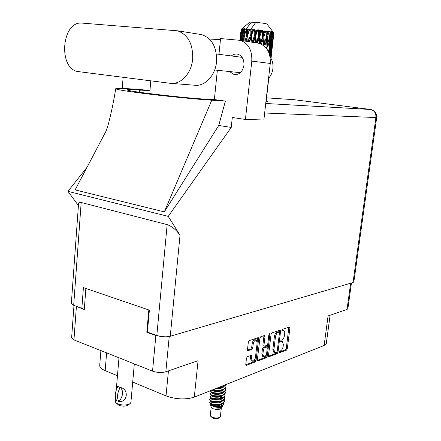 <?xml version="1.0" encoding="UTF-8"?>
<svg xmlns="http://www.w3.org/2000/svg" width="441" height="441" viewBox="0 0 441 441"><rect width="100%" height="100%" fill="white"/><g stroke="black" fill="none" stroke-linecap="round" stroke-linejoin="round"><path stroke-width="0.66" d="M255.273 339.763L254.512 339.763C253.283 340.369 252.489 341.698 252.136 343.737L253.206 344.101C253.564 342.056 254.352 340.733 255.582 340.121L256.21 340.083L257.169 342.723L255.466 357.182C254.915 359.812 253.9 361.157 252.428 361.223L251.508 358.649L251.789 356.234L251.442 355.264L247.39 356.67L246.491 358.18L245.775 364.409L246.387 365.352L255.179 362.017L256.056 360.529L258.641 338.6L258.283 337.613L249.248 340.617L248.349 342.122L247.473 349.702L248.085 350.672L251.883 349.322L252.77 347.822L253.206 344.101M269.473 333.743L268.878 334.752L267.781 343.886L266.926 345.342L264.308 346.213L263.966 345.248L265.024 336.417L264.672 335.436L260.796 336.692L259.92 338.164L257.335 360.043L257.671 360.997L266.381 357.767L267.229 356.306L269.87 334.416L269.473 333.743M271.055 334.355L268.464 355.843L268.784 356.786L277.168 353.671L277.99 352.243L280.592 331.092L280.057 330.144L271.904 332.916L271.055 334.355M280.553 350.838L279.627 351.185L279.423 352.817L286.512 350.126L287.312 348.726L289.919 327.906L289.406 326.963L282.312 329.377L281.97 331.037L283.679 330.662C284.533 330.976 284.88 331.996 284.721 333.716L284.506 335.469C284.098 337.778 283.227 339.283 281.893 339.978L280.967 340.309L280.614 341.962L282.361 341.566L283.376 344.564L283.161 346.312C282.753 348.611 281.882 350.121 280.553 350.838M351.444 282.979L347.883 308.711L347.028 309.422L328.071 315.943L324.118 345.49L194.288 397.143C185.551 399.844 176.124 399.43 166.014 395.908L168.44 370.881M194.288 397.143L198.075 360.683L165.833 371.78C161.621 372.91 157.189 372.695 152.536 371.135L73.95 339.895L71.624 337.795L73.983 305.453M106.617 352.877L105.167 370.633L117.46 375.738M132.708 382.071L166.014 395.908M105.167 370.633C101.485 369.051 99.672 367.309 99.71 365.418L100.901 350.606M330.094 315.249L326.307 343.451L324.118 345.49M353.026 282.516L375.908 117.532L376.697 117.499L353.864 281.904L353.026 282.516L170.259 336.251C166.02 337.211 161.538 336.963 156.814 335.507L147.388 332.084L146.803 332.227L155.855 335.518L164.901 336.841M146.803 332.227L148.826 309.973M74.496 305.635L84.281 309.521L85.874 288.464M281.457 341.262L280.652 341.268L281.689 341.615M282.775 330.37L281.992 330.37L283.039 330.706M279.048 352.216L285.481 349.779L286.281 348.379L288.883 327.139M279.379 332.128L279.55 330.315M268.453 356.218L276.127 353.318L276.931 352.039M276.617 352.315L277.196 351.317L279.478 332.718L279.247 332.045L278.111 332.393C276.75 333.082 275.862 334.603 275.449 336.957L273.889 349.746L274.908 352.745L276.617 352.315M278.343 331.808L279.103 332.056M274.776 352.701L273.867 352.392L272.841 349.388L274.396 336.61C274.815 334.261 275.702 332.74 277.064 332.056L278.056 331.715M266.381 354.283L266.182 355.942L265.333 357.403L257.329 360.429M264.264 346.196L263.249 345.854L262.908 344.89L263.961 335.618M267.533 344.697L267.224 347.265M262.88 354.371L263.768 356.912C265.179 356.835 266.155 355.518 266.689 352.954L267.29 347.96L266.954 347.006L264.341 347.883L263.481 349.344L262.88 354.371L261.827 354.002L262.715 356.543L263.646 356.868M265.945 346.659L266.728 347.023M261.827 354.002L262.423 348.985L263.283 347.525L265.669 346.665M252.302 361.179L251.364 360.848L250.444 358.274L250.725 355.446M247.473 350.137L250.813 348.952L251.701 347.458L252.136 343.737M257.18 341.604L257.572 337.789M245.769 364.801L254.121 361.642L254.997 360.154L255.207 358.379M171.632 83.415L194.343 85.201C204.574 86.827 215.329 75.824 216.525 61.889C217.033 47.551 212.121 38.466 201.785 34.635L199.266 34.211M170.226 83.305C180.606 84.97 191.493 73.537 192.662 59.061C193.125 44.177 188.109 34.762 177.607 30.815L82.164 23.108C61.442 20.578 57.837 69.309 78.278 71.596L170.226 83.305M270.096 56.977C272.4 60.263 273.332 64.138 272.896 68.598C272.411 72.456 270.972 75.703 268.58 78.338M229.607 71.552L234.143 74.606C239.375 74.904 242.644 71.778 243.945 65.235C244.176 59.375 242.087 55.687 237.688 54.166C235.433 53.703 233.328 54.293 231.376 55.941M265.973 101.358L267.814 101.298L266.221 100.884M257.053 42.992L259.027 43.323C266.998 46.211 270.741 52.92 270.261 63.449L251.783 61.106C252.241 50.235 248.426 43.323 240.323 40.357L220.561 38.56L218.962 54.315M156.814 335.507L167.167 224.618C171.99 226.349 176.273 229.882 180.022 235.207L168.219 216.377L231.238 127.432L232.291 117.493L245.428 119.461L263.867 119.991L270.261 63.449M245.428 119.461L251.783 61.106M217.347 70.262L214.37 99.578L207.143 99.275C183.495 98.023 124.764 91.05 127.355 89.859C127.57 89.435 131.622 89.484 139.521 89.997L149.918 90.774L140.293 89.462L128.381 88.746C120.128 88.25 115.9 88.244 115.702 88.724C116.766 89.705 128.364 91.557 150.486 94.28C171.499 96.799 196.918 99.247 211.763 100.206L225.395 101.088L214.37 99.578M225.395 101.088L218.736 125.448L231.238 127.432M115.702 88.724C114.076 99.462 111.672 111.115 108.486 123.678C105.79 132.807 105.079 132.906 104.782 133.568L75.119 189.906L164.317 211.884L218.736 125.448M168.219 216.377L67.964 191.344L87.026 167.293M122.229 88.437L123.122 77.313M149.918 90.774L150.778 80.83M167.167 224.618L81.183 202.48L73.686 305.343L81.855 308.309L84.418 307.735M73.686 305.343L71.343 303.463L78.559 203.621C78.763 202.447 79.639 202.066 81.183 202.48M81.855 308.309L83.404 287.62L149.383 310.161L147.388 332.084M78.421 205.572L67.964 191.344M220.445 39.684L209.354 39.023M104.782 133.568L105.752 131.721M211.763 100.206L164.317 211.884M210.781 416.359L213.157 418.448L218.069 418.432L219.673 417.357M211.2 407.021L210.296 415.334L210.644 416.216L212.226 417.241C215.329 418.277 217.882 418.272 219.877 417.219L220.39 416.431L221.31 408.134M210.93 404.055L210.478 404.799L211.25 407.186L213.152 408.724C216.933 409.865 219.629 409.711 221.233 408.272L222.303 406.442M210.478 404.799L212.678 406.133C217.628 407.17 221.272 406.53 223.615 404.215L223.08 405.119L219.761 407.357L215.015 408.008L219.375 408.157L222.369 406.332L222.556 405.814M223.223 403.184L223.295 404.612M223.615 404.215L223.736 402.716M212.303 404.088L214.883 404.849L212.375 404.507L210.445 403.796L209.723 402.462L212.303 404.088C218.549 405.169 222.584 404.149 224.414 401.029L224.144 399.761M212.325 402.479L215.671 403.008M211.217 401.189L209.723 402.462M220.709 399.981L221.255 400.274M214.883 404.849L221.062 404.237C223.074 403.581 224.182 402.633 224.375 401.387L224.414 401.029M221.994 398.063L219.728 396.972M211.3 398.421L210.594 398.62L209.662 399.772L210.396 400.753L212.573 401.586L216.972 402.032L221.437 401.354C223.416 400.709 224.502 399.772 224.695 398.543L224.458 396.917M209.701 399.414C209.701 400.103 210.666 400.709 212.612 401.227C218.863 402.297 222.903 401.282 224.734 398.184M211.559 395.599L210.87 395.798L209.971 396.928L210.677 397.881L212.882 398.725L217.319 399.16L221.806 398.471C223.752 397.826 224.822 396.9 225.009 395.693L224.767 394.067M210.01 396.569C210.004 397.253 210.974 397.848 212.92 398.366C219.177 399.425 223.223 398.416 225.048 395.34M211.818 392.777L211.145 392.97L210.28 394.078L210.958 395.004L213.196 395.853L217.667 396.288L222.176 395.583C224.094 394.943 225.142 394.034 225.329 392.843L225.081 391.211M210.318 393.719C210.313 394.392 211.289 394.987 213.235 395.494C219.497 396.542 223.543 395.538 225.368 392.484M210.721 390.605L210.583 391.222L211.239 392.121L214.061 393.102L218.697 393.383L222.551 392.694C224.43 392.06 225.467 391.156 225.643 389.987L225.39 388.35M210.622 390.864C210.622 391.531 211.597 392.115 213.543 392.622C219.811 393.664 223.857 392.666 225.687 389.629M212.749 389.8L217.667 390.533L222.92 389.8L225.627 388.041L226.001 386.768L225.704 385.489M213.273 389.59L213.857 389.745C220.131 390.776 224.177 389.783 226.001 386.768M218.163 387.645L223.289 386.9L226.261 384.425M219.116 387.264C222.837 387.06 225.191 386.123 226.178 384.458M212.457 395.82L211.741 395.913M220.913 397.104L220.291 396.828M212.821 392.986L212.049 393.074M223.455 392.336C221.492 395.323 211.575 394.53 212.049 392.997L212.264 392.694M222.264 391.817L221.834 391.597M222.887 386.145L222.584 385.985M247.594 32.21L247.39 29.486L248.388 29.558L247.594 32.21L248.156 41.597M246.001 41.256L246.977 37.937L247.258 41.454M241.045 29.453L241.006 29.817M240.461 34.927L239.926 40.263M241.216 29.338L241.034 31.978L241.216 29.338L241.844 28.764L241.073 29.382M240.604 40.401L240.869 34.795L241.778 29.277L242.346 28.682L241.442 29.304M241.778 29.277L241.74 34.773L240.692 40.418M242.341 29.26L242.859 29.26L242.307 31.934L242.341 29.26L242.737 28.665L241.883 29.271M242.335 40.677L242.291 34.784L243.895 28.665L242.859 29.26M243.504 29.277L243.829 34.845L242.429 40.693M244.441 29.31L245.224 29.349L244.54 32.011L244.584 28.687L243.686 29.282M246.299 28.874L245.224 29.349M246.299 28.786L251.486 22.061L249.843 22.133L241.718 28.858M266.166 101.364L266.518 98.095M267.902 85.89L268.519 80.438M266.827 95.51L267.908 85.929L266.827 95.51M266.689 95.047L266.116 101.364M266.414 98.387L266.535 98.062M267.863 85.587L267.908 85.929M268.227 83.156L267.373 89.01M244.987 41.096L244.661 34.894L246.387 29.415L246.762 35.037L245.036 41.101M247.39 29.486L246.387 29.415M249.507 29.646L249.815 29.668L250.361 35.335L248.382 41.531L247.825 35.12L249.507 29.646L248.388 29.558M266.921 24.018L266.888 23.985C265.57 23.489 261.877 22.943 255.824 22.348L250.482 29.751L249.815 29.668M268.801 78.096L268.53 80.405L268.762 78.14M268.619 78.3L268.183 83.167M251.001 29.768L252.147 29.872L251.276 32.518L250.637 29.1M253.404 29.988L253.746 30.021L254.391 35.721L252.285 41.901L251.585 35.445L253.404 29.988L253.184 29.31L252.147 29.872M255.036 30.148L256.26 30.275L255.356 32.915L255.036 30.148L254.44 29.426L253.746 30.021M257.577 30.412L257.924 30.451L258.586 36.173L256.447 42.336L255.692 35.859L257.577 30.412L257.164 29.707L256.26 30.275M259.236 30.6L260.455 30.738L259.551 33.373L259.236 30.6L258.465 29.85L257.924 30.451M261.739 30.892L262.075 30.936L262.665 36.653L260.592 42.805L259.881 36.322L261.739 30.892L261.177 30.164L260.455 30.738M263.321 31.09L264.451 31.234L263.591 33.858L263.321 31.09L262.423 30.313L262.075 30.936M265.62 31.394L265.917 31.432L266.364 37.138L264.446 43.279L263.872 36.807L265.62 31.394L264.942 30.638L264.451 31.234M267.014 31.587L267.99 31.73L267.207 34.348L267.014 31.587L266.061 30.793L265.917 31.432M268.96 31.879L269.434 37.59L267.759 43.725L267.4 37.287L268.96 31.879L268.222 31.113L267.99 31.73M270.085 32.061L270.835 32.187L270.168 34.806L270.085 32.061L269.137 31.256L269.208 31.917M271.551 32.32L271.689 37.987L270.311 44.122L270.234 37.722L271.551 32.32L270.807 31.543L270.835 32.187M272.329 32.474L272.808 32.579L272.279 35.197L272.329 32.474L271.458 31.669L271.722 32.353M273.227 32.689L272.985 38.295L271.948 44.431L272.202 38.091L273.227 32.689L272.527 31.912L272.808 32.579M273.613 32.81L273.42 35.506L273.613 32.81L272.88 32.011L273.321 32.717M273.9 32.959L272.582 44.646L273.9 32.959L273.293 32.187L273.8 32.888M268.409 80.725L268.53 80.405M271.937 50.235L272.566 44.679M270.972 58.339L271.943 50.268L271.028 58.438M271.899 49.921L271.943 50.268M272.229 47.435L271.375 53.565L271.794 47.297L272.781 41.156L272.229 47.435M270.129 57.021L271.309 50.087L270.697 57.876M271.149 48.725L271.309 50.087M271.072 54.403L271.375 53.565M271.794 47.297L271.43 47.253M272.665 40.258L272.781 41.156M272.461 44.971L272.582 44.646M271.435 47.22L270.228 53.344L270.311 47.016L271.634 40.875L271.435 47.22M268.949 52.821L269.671 49.8L269.655 54.96M269.473 47.622L269.671 49.8M269.666 54.998L270.228 53.344M270.311 47.016L269.638 46.939M271.447 39.084L271.634 40.875M271.496 45.721L271.948 44.431M272.202 38.091L271.678 38.025M273.111 36.344L273.42 35.506M268.051 50.858L267.891 46.647L269.523 40.506L269.649 46.906L268.464 51.685M267.891 46.647L266.976 46.68M264.705 46.459L266.568 40.07L267.108 49.282M269.341 37.948L269.523 40.506M269.638 46.2L270.311 44.122M270.234 37.722L269.423 37.628M271.7 36.901L272.279 35.197M266.965 46.47L266.436 48.35M264.688 46.211L264.402 46.184M267.4 37.287L266.48 37.193L266.97 46.548L267.759 43.725M266.364 37.138L266.568 40.07M269.423 37.264L270.168 34.806M261.425 44.199L262.957 39.596L263.503 45.462M263.872 36.807L263.012 36.73L263.757 45.655M262.665 36.653L263.012 36.73L262.957 39.596M263.878 45.748L264.446 43.279M266.061 30.793L266.48 37.193L267.207 34.348M257.561 43.042L258.922 39.111L259.402 43.422M259.881 36.322L259.137 36.261L259.887 43.576M258.586 36.173L259.137 36.261L258.922 39.111M260.427 43.764L260.592 42.805M262.423 30.313L263.012 36.73L263.591 33.858M253.432 42.435L254.727 38.659L255.196 42.716M255.692 35.859L255.113 35.826L255.863 42.821M254.391 35.721L255.113 35.826L254.727 38.659M256.381 42.904L256.447 42.336M258.465 29.85L259.137 36.261L259.551 33.373M249.501 41.812L250.653 38.257L251.056 42.06M251.585 35.445L251.205 35.445L251.866 42.187M250.361 35.335L251.205 35.445L250.653 38.257M252.269 42.248L252.285 41.901M254.44 29.426L255.113 35.826L255.356 32.915M247.825 35.12L246.977 37.937M250.637 29.189L251.205 35.445L251.276 32.518M243.156 40.804L243.928 37.717L244.066 40.952M244.672 35.192L243.928 37.717M246.762 35.037L247.671 35.142L245.94 41.25M247.307 29.519L247.671 35.142L249.286 29.663M241.133 40.484L241.707 37.612L241.69 40.572M242.291 35.837L241.707 37.612M255.449 22.822L251.486 22.061M243.829 34.845L244.661 34.933M244.727 34.641L244.54 32.011M240.058 40.291L240.439 37.634L240.273 40.346M240.769 36.697L240.439 37.634M241.74 34.773L242.291 34.822M242.506 33.792L242.307 31.934M239.932 39.977L240.731 32.298M241.161 32.954L241.034 31.978M219.375 408.157L222.093 406.222M222.253 405.29L221.702 404.006M211.311 401.238L211.123 401.536C210.649 403.118 220.417 403.945 222.468 400.952M222.066 398.036L219.431 396.332M211.956 395.544L211.741 395.847C211.267 397.396 221.134 398.201 223.124 395.213M212.375 389.949L212.358 390.142C211.884 391.663 221.851 392.44 223.785 389.458M215.015 408.008L219.133 407.539M222.165 405.516L222.33 404.921M222.121 403.84L222.115 403.829C220.059 406.811 210.34 405.968 210.82 404.375L210.859 404.017M210.93 401.034L211.614 401.404C213.587 402.451 216.437 402.55 220.164 401.707L220.384 401.646M222.507 397.765L220.456 396.084M211.465 395.279L212.198 395.676C214.188 396.729 217.082 396.823 220.875 395.952L221.145 395.875M221.757 390.814L220.996 390.373M212.634 389.844L212.782 389.932C214.789 390.991 217.727 391.079 221.591 390.186L221.906 390.092M210.996 404.088L210.82 404.375M211.476 398.306L211.432 398.697C210.958 400.257 220.776 401.073 222.793 398.085M215.831 388.571C219.568 388.912 222.33 388.245 224.116 386.575M210.892 404.033L211.322 404.259C213.29 405.301 216.118 405.411 219.805 404.579L219.899 404.546M220.902 399.375L220.186 398.94M211.195 398.157L211.906 398.543C213.885 399.59 216.757 399.689 220.522 398.835L220.765 398.763M211.741 392.391L212.49 392.804C214.486 393.863 217.402 393.951 221.233 393.069L221.525 392.986M222.038 387.953L221.266 387.507M217.419 387.942L222.286 387.192M253.184 29.31L249.215 41.768M257.164 29.707L252.941 42.358M261.177 30.164L256.877 42.981M264.942 30.638L260.692 43.874M268.222 31.113L263.9 45.77M267.196 45.704L266.463 48.383M134.318 363.891L130.911 402.363L130.205 403.543C126.821 405.411 122.626 405.522 117.626 403.868L115.823 402.688L115.288 401.431L115.564 398.151M116.556 389.249L116.534 386.718L118.039 386.542L119.064 386.966L118.039 386.542M129.841 403.807L128.094 405.075C125.624 406.437 122.581 406.519 118.96 405.318L116.06 402.92M117.868 386.597C114.886 392.203 114.489 396.883 116.678 400.637L119.098 401.564C123.293 395.549 123.695 390.864 120.299 387.501C129.037 388.736 127.824 402.55 119.098 401.564M118.927 401.63C116.744 397.865 117.146 393.179 120.128 387.562L119.064 386.966L120.128 387.562M347.028 309.422L350.65 283.216M169.228 336.505L165.833 371.78M152.536 371.135L155.855 335.518M76.392 306.655L73.95 339.895M280.47 341.852L280.763 341.951M281.827 330.932L282.108 331.026M288.877 327.575L289.919 327.906M286.281 348.379L287.312 348.726M285.481 349.779L286.512 350.126M279.125 352.717L279.423 352.817M279.544 330.756L280.592 331.092M277.009 351.912L277.99 352.243M276.127 353.318L277.168 353.671M268.569 356.609L269.021 356.763M277.064 332.056L278.111 332.393M274.396 336.61L275.449 336.957M272.841 349.388L273.889 349.746M265.333 357.403L266.381 357.767M257.439 360.81L257.919 360.975M263.961 336.07L265.024 336.417M262.908 344.89L263.966 345.248M269.071 334.151L269.87 334.416M266.182 355.942L267.229 356.306M263.283 347.525L264.341 347.883M262.423 348.985L263.481 349.344M250.725 355.859L251.789 356.234M250.444 358.274L251.508 358.649M251.701 347.458L252.77 347.822M250.813 348.952L251.883 349.322M247.594 350.501L248.085 350.672M257.572 338.241L258.641 338.6M254.997 360.154L256.056 360.529M254.121 361.642L255.179 362.017M245.88 365.17L246.387 365.352M370.683 109.484L265.736 103.481L370.457 109.456L293.827 99.666L266.557 97.847M180.022 235.207L170.259 336.251M376.697 117.499C376.868 113.1 374.811 110.426 370.517 109.462C374.326 110.432 376.123 113.122 375.908 117.532L264.655 113.006M140.012 92.34L140.205 90.041M139.334 92.241L139.521 89.997M255.141 339.719L256.21 340.083M281.319 341.218L282.361 341.566M282.637 330.326L283.679 330.662M278.199 331.709L279.247 332.045M265.901 346.648L266.954 347.006M234.143 74.606L235.329 74.727M216.382 53.978L242.131 57.352M214.662 69.981L240.356 72.688M240.323 40.357L259.027 43.323M201.785 34.635L177.607 30.815M266.888 23.985L273.381 32.314M210.87 395.798L211.889 395.505M211.123 401.536L211.167 401.161M211.741 395.847L211.785 395.45M210.594 398.62L211.465 398.372M211.145 392.97L212.22 392.655M212.049 392.997L212.093 392.584M118.982 357.794L116.534 386.718"/></g></svg>

